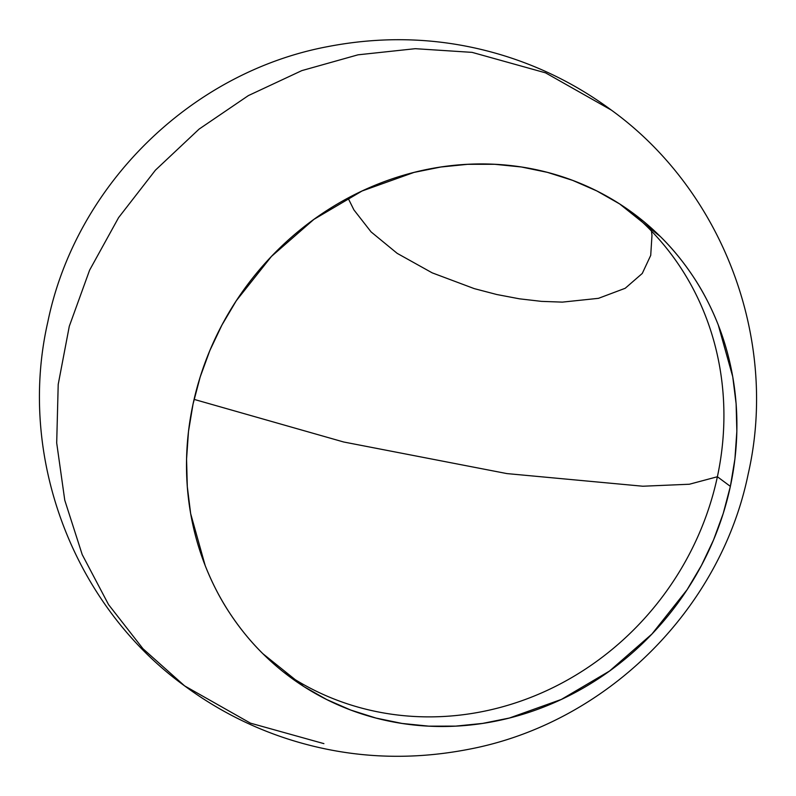 <?xml version="1.0" encoding="UTF-8"?>
<svg xmlns="http://www.w3.org/2000/svg" width="796" height="796" viewBox="0 0 796 796"><rect width="100%" height="100%" fill="white"/><g stroke="black" fill="none" stroke-linecap="round" stroke-linejoin="round"><path stroke-width="1.19" d="M734.927 458.904L730.37 486.376L723.236 513.45L713.574 539.867L701.485 565.369L687.097 589.717L651.954 634.014L609.507 671.058L561.369 699.425L509.41 718.022L482.615 723.415L455.62 726.131L428.676 726.141L402.06 723.445L376.01 718.072L350.787 710.072L326.639 699.515L303.783 686.52L262.849 653.685C250.939 642.004 239.845 628.392 229.556 612.85C220.273 598.831 212.144 583.07 205.179 565.568L190.662 513.659L187.299 486.595L186.562 459.123L188.483 431.522L193.04 404.06L200.184 376.986L209.836 350.568L221.925 325.066L236.312 300.719L271.456 256.411L313.913 219.368L362.041 191.01L414 172.414L440.795 167.021L467.789 164.304L494.734 164.294L521.35 166.981L547.399 172.354L572.622 180.364L596.771 190.911L619.626 203.915L660.561 236.74C672.471 248.432 683.565 262.043 693.853 277.575C703.137 291.595 711.266 307.355 718.231 324.858L732.748 376.767L736.121 403.831L736.847 431.303L734.927 458.904M184.632 685.893C72.993 605.149 17.034 456.406 47.79 322.082C75.68 185.607 190.413 72.575 327.246 46.715C388.985 34.725 449.153 38.118 507.768 56.884C545.061 68.904 579.587 86.645 611.368 110.107C723.007 190.851 778.966 339.594 748.21 473.918C720.32 610.393 605.587 723.425 468.754 749.285C407.015 761.274 346.847 757.882 288.232 739.116C250.939 727.096 216.412 709.355 184.632 685.893L143.001 648.76L108.535 604.582L82.207 554.603L64.765 500.206L56.695 442.944L58.208 384.418L69.292 326.28L89.61 270.152L118.594 217.616L155.439 170.155L199.1 129.101L248.362 95.6L301.823 70.615L357.991 54.825L415.293 48.685L472.098 52.367L545.539 72.844L611.368 110.107L545.539 72.844L472.098 52.367L415.293 48.685L357.991 54.825L301.823 70.615L248.362 95.6L199.1 129.101L155.439 170.155L118.594 217.616L89.61 270.152L69.292 326.28L58.208 384.418L56.695 442.944L64.765 500.206L82.207 554.603L108.535 604.582L143.001 648.76L184.632 685.893L250.461 723.156L323.902 743.633M730.37 486.376A288.46 267.645 -53.5 0 1 289.943 676.968A288.46 267.645 -53.5 0 1 193.04 404.06A288.46 267.645 -53.5 0 1 633.467 213.467A288.46 267.645 -53.5 0 1 730.37 486.376L717.385 476.744L730.37 486.376M283.525 672.053A288.46 267.645 126.5 0 0 717.385 476.744L689.386 484.237L642.84 486.227L506.923 473.59L343.693 441.999L194.085 399.383M651.456 231.049L651.974 235.387L650.72 255.377L642.273 273.446L625.198 288.281L598.473 298.331L562.384 302.122L541.519 301.376L519.44 298.818L496.794 294.52L474.277 288.63L432.188 272.849L397.174 253.347L371.075 231.905L353.921 209.905L348.031 198.045M717.385 476.744A288.46 267.645 126.5 0 0 626.9 208.761"/></g></svg>
